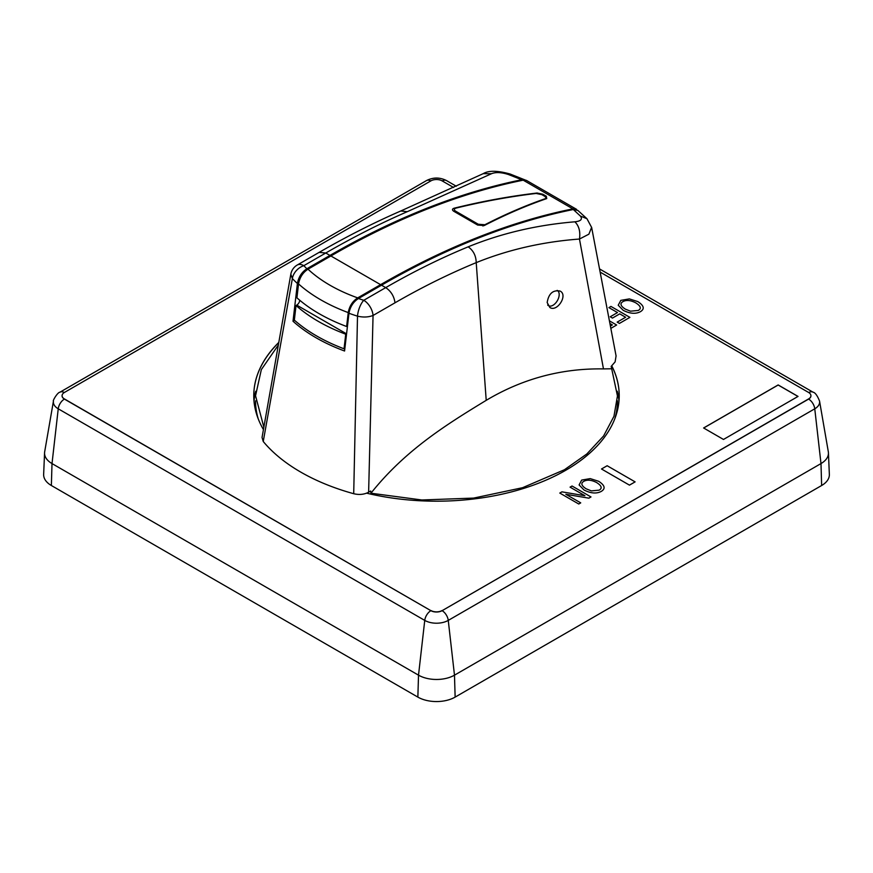 <?xml version="1.0" encoding="UTF-8"?>
<svg xmlns="http://www.w3.org/2000/svg" width="873" height="873" viewBox="0 0 873 873"><rect width="100%" height="100%" fill="white"/><g stroke="black" fill="none" stroke-linecap="round" stroke-linejoin="round"><path stroke-width="1.31" d="M64.395 398.928L430.902 610.674L64.395 398.928A7.922 4.572 0 0 1 64.395 392.468L430.902 180.864A7.922 4.572 0 0 1 442.098 180.864L453.545 187.466M600.198 272.136L808.605 392.468A7.922 4.572 0 0 1 808.605 398.928L442.098 610.674L808.605 398.928M263.428 429.549A182.73 105.502 180 0 1 253.77 395.698A182.73 105.502 180 0 1 278.76 342.445M611.787 365.896A182.73 105.502 180 0 1 619.23 395.698A182.73 105.502 180 0 1 366.605 493.169M253.77 395.775A182.73 105.502 180 0 1 278.727 342.62A182.73 105.502 180 0 0 253.77 395.775M611.733 365.94A182.73 105.502 180 0 1 619.23 395.775A182.73 105.502 180 0 0 611.733 365.94M430.902 610.533A7.922 4.572 0 0 0 442.098 610.533M723.488 439.457L703.616 427.977L778.159 384.938L798.031 396.418L723.488 439.457M570.069 487.145L572.044 486.01L590.988 496.944L588.882 498.167L565.835 494.282L580.72 502.87L578.755 504.005L559.811 493.07L561.917 491.848L584.91 495.722L570.069 487.145M629.346 298.904L637.803 301.589C644.012 305.594 644.885 308.966 640.4 311.694C635.675 314.204 629.924 313.734 623.169 310.308L618.226 305.234L620.812 300.367L629.346 298.904M608.907 307.612L610.947 306.423L629.902 317.368L619.426 323.414L617.189 322.115L625.614 317.259L619.743 313.865L612.464 318.078L610.216 316.779L617.506 312.578L608.907 307.612M609.463 320.871L616.644 325.018L610.871 328.346M610.434 326.022L612.355 324.909L609.965 323.523M601.508 468.997L607.15 465.735L635.108 481.874L629.455 485.137L601.508 468.997M590.213 478.611L598.671 481.296C604.88 485.301 605.753 488.673 601.268 491.401C596.543 493.911 590.792 493.441 584.037 490.015L579.094 484.941L581.68 480.074L590.213 478.611M797.977 396.451L778.159 385.015L703.671 428.01M622.984 301.6C619.721 303.52 620.507 306.03 625.33 309.118L630.481 311.181L638.239 310.45C641.644 308.562 640.782 305.997 635.664 302.789C630.568 300.192 626.334 299.788 622.984 301.6M583.851 481.307C580.589 483.227 581.374 485.737 586.198 488.825L591.348 490.888L599.107 490.168C602.512 488.269 601.65 485.704 596.532 482.496C591.436 479.899 587.202 479.495 583.851 481.307M618.979 401.154A182.73 105.502 0 0 0 617.287 391.246M255.702 391.3A182.73 105.502 0 0 0 254.021 401.154M828.433 452.825L829.35 474.366A26.354 15.212 180 0 1 821.635 485.508L455.139 697.101A26.354 15.212 180 0 1 417.861 697.101L51.365 485.508A26.354 15.212 180 0 1 43.65 474.366L44.567 452.825A25.437 14.688 0 0 0 52.009 463.574L418.516 675.167A25.437 14.688 0 0 0 454.484 675.167L820.991 463.574A25.437 14.688 0 0 0 828.433 452.825A25.437 14.688 0 0 0 828.313 451.734L819.551 401.067A16.62 9.603 0 0 1 814.76 408.804L820.991 463.574L821.635 485.508M51.365 485.508L52.009 463.574L58.24 408.804A16.62 9.603 0 0 1 53.449 401.067L44.687 451.734A25.437 14.688 0 0 0 44.567 452.825M278.28 345.151L261.343 369.595L255.538 395.775L263.853 427.159M294.583 320.326L293.012 321.242L297.398 283.496C298.566 277.047 301.731 272.136 306.881 268.753L329.961 255.429A878.5 507.202 -60 0 1 521.759 179.751L525.481 180.144M577.839 210.426L573.321 209.509A878.5 507.202 120 0 0 381.523 285.198L358.443 298.522C353.292 301.883 350.128 306.805 348.96 313.265L344.573 351.011A170.41 98.387 180 0 1 293.012 321.242M262.042 437.482L263.242 441.498A192.016 110.86 0 0 0 353.707 493.714C359.207 495.035 364.183 494.533 368.624 492.219L370.698 491.019L370.938 493.223C405.258 450.086 446.812 424.333 486.217 400.336C522.48 378.696 561.568 368.22 603.472 368.908L611.286 368.788M306.881 268.753A151.302 87.355 180 0 1 303.826 265.676A13.182 9.439 136.5 0 0 292.379 278.563L290.829 274.264M574.881 221.807C578.995 225.867 580.523 231.607 579.465 239.038L588.882 234.182L591.599 227.384L586.962 218.719L580.381 216.057C582.738 219.243 580.905 221.153 574.881 221.807C536.928 224.95 501.364 233.287 468.179 246.83C440.658 258.179 413.169 271.776 385.724 287.621L381.523 285.198M368.624 492.219L373.055 315.469L395 302.8C422.041 287.206 449.115 273.816 476.221 262.631C508.293 249.656 542.7 241.788 579.465 239.038L603.472 368.908M370.938 493.223L421.845 499.978L473.646 498.09L522.578 487.701L564.405 469.75L586.842 453.971L603.592 435.965L613.959 416.323L617.451 395.938L611.187 366.398M611.165 366.398L615.116 361.88L616.076 355.889M348.96 313.265A164.353 94.884 0 0 0 357.504 316.157A13.182 5.173 -72.4 0 1 363.768 300.29A13.182 7.606 -120 0 1 373.055 315.469C368.362 317.259 363.179 317.488 357.504 316.157L353.707 493.714M263.242 441.498L292.379 278.563A164.353 94.884 0 0 0 297.398 283.496M524.946 179.903L510.127 174.022L508.392 174.502L521.759 179.751M400.751 210.993C373.797 222.746 346.592 236.539 319.158 252.373L325.771 253.006C353.216 237.161 380.388 223.39 407.287 211.681L400.751 210.993L483.173 173.672L491.543 173.694C495.755 172.003 501.364 172.265 508.392 174.502M407.287 211.681L491.543 173.694M573.321 209.509L580.381 216.057M614.756 418.898A180.973 104.487 0 0 0 617.473 400.86M255.527 400.86A180.973 104.487 0 0 0 258.244 418.898M547.164 302.549C548.67 293.557 553.002 289.738 560.139 291.091C568.29 295.052 557.105 312.458 549.87 307.482L547.164 302.549M308.005 269.19L330.9 255.975A878.5 507.202 -60 0 1 523.2 180.176L572.895 208.876A878.5 507.202 120 0 0 380.595 284.663L357.701 297.879A152.448 88.009 180 0 1 308.005 269.19C302.866 272.551 299.712 277.461 298.544 283.911A165.488 95.55 0 0 0 348.24 312.599L346.625 326.513A4.398 2.532 -60 0 1 347.454 326.229M346.581 333.704A4.398 2.532 -60 0 1 346.428 333.792L345.73 334.195L344.038 348.807L344.879 348.316M572.895 208.876A13.182 7.606 -60 0 1 576.595 209.356L526.899 180.667A13.182 7.606 120 0 0 523.2 180.176M348.24 312.599C349.396 306.161 352.55 301.25 357.701 297.879M345.73 334.195A168.958 97.547 180 0 1 296.034 305.506L296.733 305.103A4.398 2.532 120 0 0 299.799 300.301M298.544 283.911L296.929 297.824L297.66 298.468A167.725 96.838 -0 0 0 345.501 326.087L346.625 326.513M296.034 305.506L294.343 320.118A171.304 98.9 0 0 0 344.038 348.807M474.923 222.309L473.908 222.899M486.698 224.296L482.867 225.965M477.651 225.059L484.264 225.54C505.402 214.638 526.223 205.646 546.727 198.586L546.334 196.239L542.842 194.232L537.091 193.02C509.876 196.218 482.245 201.27 454.2 208.189C452.061 208.92 451.908 209.946 453.742 211.255L477.651 225.059M545.221 198.695C525.393 205.581 505.292 214.267 484.886 224.732L478.273 224.252L455.608 211.157C453.764 209.847 453.927 208.822 456.066 208.09C483.14 201.477 509.821 196.589 536.12 193.446L541.871 194.646L544.817 196.349L546.105 197.822L545.221 199.109M547.698 304.95A8.785 5.074 120 0 0 548.582 305.714A8.785 5.074 120 0 0 557.367 300.65A8.785 5.074 120 0 0 557.367 290.502A8.785 5.074 120 0 0 557.138 290.382L557.367 290.502M417.861 697.101L418.516 675.167L424.747 620.397A16.62 9.603 0 0 0 448.253 620.397L454.484 675.167L455.139 697.101M64.395 399.081A8.785 5.074 -60 0 0 58.24 408.804L424.747 620.397A8.785 5.074 120 0 1 430.891 610.674L64.395 399.081A7.922 4.572 180 0 1 62.07 395.753M442.109 610.674A8.785 5.074 60 0 1 448.253 620.397L814.76 408.804A8.785 5.074 60 0 0 808.605 399.081L442.109 610.674A7.922 4.572 180 0 1 430.891 610.674M810.93 395.753A7.922 4.572 180 0 1 808.605 399.081M60.019 392.163A8.785 5.074 60 0 1 64.275 392.534M53.449 401.067C52.358 401.318 57.323 392.414 59.997 392.173L426.504 180.569A8.785 5.074 60 0 1 430.771 180.94M808.725 392.534A8.785 5.074 -60 0 1 812.981 392.163M426.504 180.569C433.172 177.219 439.828 177.219 446.496 180.569A8.785 5.074 120 0 0 442.229 180.94M395 302.8C394.094 296.253 390.995 291.189 385.724 287.621L363.768 300.29A151.302 87.355 180 0 1 358.443 298.522M468.179 246.83C473.341 250.464 476.025 255.724 476.221 262.631L486.217 400.336M329.961 255.429L325.771 253.006L303.826 265.676A13.182 7.606 -120 0 0 297.235 265.032A13.182 13.182 0 0 0 290.774 274.569M380.595 284.663L330.9 255.975M346.428 333.792L296.733 305.103M599.587 268.96L813.003 392.173C815.12 392.523 817.303 395.48 819.551 401.067M446.496 180.569L456.273 186.222M591.632 227.373L616.011 355.562M483.162 173.683C488.553 170.377 497.534 170.497 510.127 174.033M319.18 252.352L297.235 265.032M586.94 218.708L578.046 210.589M290.84 274.155L262.086 437.231M546.105 197.604L546.105 198.804M547.862 305.31L548.582 305.714"/></g></svg>
